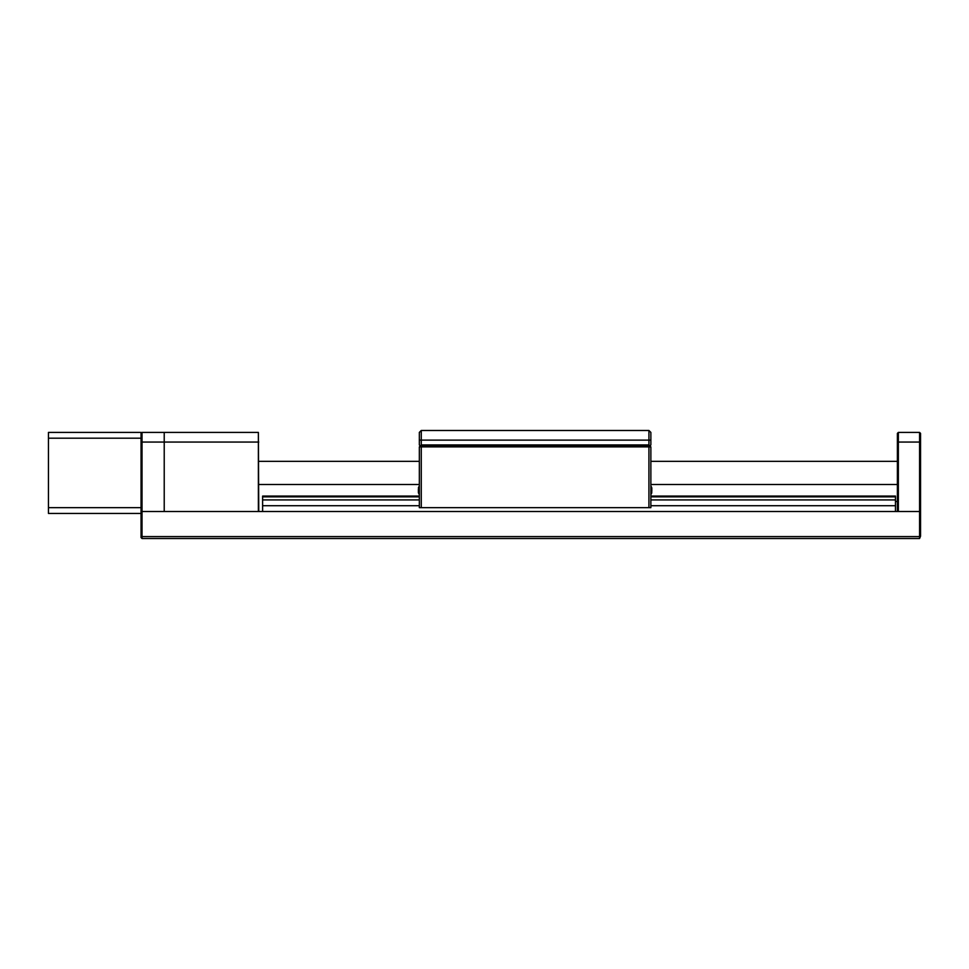 <?xml version="1.0" encoding="UTF-8"?>
<svg xmlns="http://www.w3.org/2000/svg" width="969" height="969" viewBox="0 0 969 969"><rect width="100%" height="100%" fill="white"/><g stroke="black" fill="none" stroke-linecap="round" stroke-linejoin="round"><path stroke-width="1.45" d="M142.031 538.522L141.062 537.565L141.062 511.511L141.062 536.196L142.031 536.596L919.581 536.596L919.581 511.511L920.55 511.511L920.55 536.196L919.581 536.596L919.581 538.522L142.031 538.522L142.031 511.511L141.062 511.511L258.372 511.511L258.372 432.404L258.759 511.511M920.55 536.196L919.581 538.522M897.391 511.511L897.391 433.373L898.36 432.404L898.36 511.511L919.581 511.511L919.581 432.404L920.55 433.373L920.55 511.511L142.031 511.511L142.031 432.404L164.221 432.404L164.221 511.511L164.221 432.404L258.372 432.404M650.865 446.879L650.865 507.659L648.927 507.659L648.927 446.879L421.261 446.879L421.261 507.659L419.335 507.659L419.335 446.879L420.292 445.91L419.335 444.953L419.335 432.404L421.261 430.478L421.261 444.953L420.292 445.91L649.896 445.91L650.865 446.879L648.927 446.879L648.527 445.91L421.66 445.91L421.261 446.879L419.335 446.879M421.261 507.659L648.927 507.659M897.391 461.341L650.865 461.341M419.335 461.341L258.759 461.341M897.391 484.5L650.865 484.5M419.335 484.5L258.759 484.5M897.391 501.482L895.465 501.482M898.36 432.404L919.581 432.404M141.062 507.659L141.062 513.437L48.45 513.437L48.45 507.659L141.062 507.659L141.062 433.373L142.031 432.404M141.062 513.437L141.062 442.058L258.759 442.058M141.062 438.194L48.45 438.194L48.45 432.404L141.062 432.404L141.062 433.373M48.45 507.659L48.45 438.194M650.865 432.404L650.865 444.953L649.896 445.91L648.927 444.953L648.927 430.478L650.865 432.404M421.261 444.953L648.927 444.953M421.261 430.478L648.927 430.478M419.335 505.721L262.611 505.721L262.611 499.931L419.335 499.931M650.865 499.931L895.465 499.931L895.465 496.843L650.865 496.843M895.465 511.511L895.465 499.931M650.865 505.721L895.465 505.721M262.611 505.721L262.611 511.511M262.611 499.931L262.611 496.843L419.335 496.843M650.865 496.08L895.465 496.08L895.465 496.843M419.335 496.08L262.611 496.08L262.611 496.843M418.39 492.615L418.39 489.079M418.39 487.855L419.141 486.232L418.39 487.964M419.335 486.232L419.335 494.335M651.81 487.964L651.81 491.501M651.81 492.615L651.059 494.335L651.059 486.232L651.774 487.77M920.55 442.058L897.391 442.058M419.335 440.12L650.865 440.12M142.031 449.773L141.062 449.773M418.39 492.724L419.141 494.335L418.39 492.724M651.81 492.724L651.059 494.335"/></g></svg>
